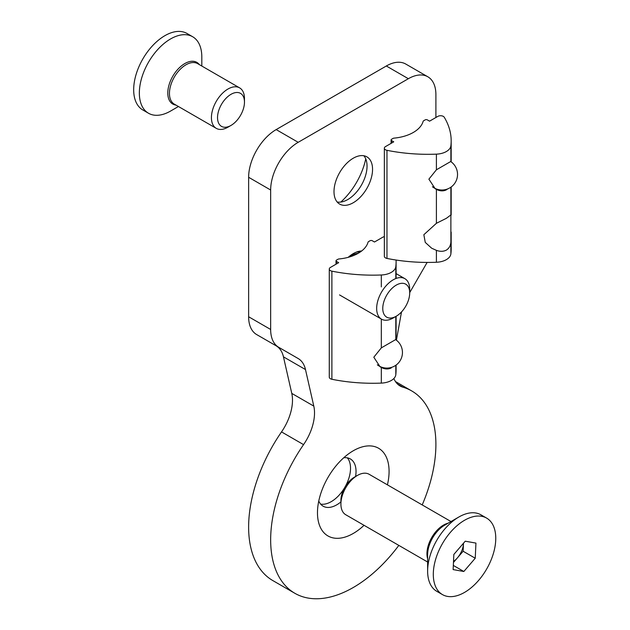 <?xml version="1.0" encoding="UTF-8"?>
<svg xmlns="http://www.w3.org/2000/svg" width="630" height="630" viewBox="0 0 630 630"><rect width="100%" height="100%" fill="white"/><g stroke="black" fill="none" stroke-linecap="round" stroke-linejoin="round"><path stroke-width="0.94" d="M364.053 525.31A50.628 29.232 -60 0 1 353.272 533.445A50.628 29.232 -60 0 1 317.473 512.781A50.628 29.232 -60 0 1 353.272 450.773A50.628 29.232 -60 0 1 353.272 450.765L353.272 450.765A50.628 29.232 -60 0 1 387.418 484.84M318.772 500.984A27.263 15.742 120 0 0 323.119 506.181A27.263 15.742 120 0 0 336.751 504.827A27.263 15.742 120 0 0 340.909 501.905M363.872 155.76A27.263 15.742 -60 0 1 367.046 166.162A27.263 15.742 -60 0 1 347.768 199.553A27.263 15.742 -60 0 1 337.168 202.002M353.272 202.726A27.263 15.742 -60 0 1 339.641 204.081A27.263 15.742 -60 0 1 335.467 182.235A27.263 15.742 -60 0 1 353.272 158.209A27.263 15.742 -60 0 1 366.904 156.862A27.263 15.742 -60 0 1 371.086 178.707A27.263 15.742 -60 0 1 353.272 202.726M348.177 257.347A27.263 15.742 -60 0 1 353.272 253.607A27.263 15.742 -60 0 1 361.667 250.984M344.358 488.132A27.263 15.742 -60 0 1 331.246 501.645A27.263 15.742 -60 0 1 320.646 504.102M398.829 545.391A116.841 67.457 -60 0 1 353.272 587.506A116.841 67.457 -60 0 1 294.856 593.295L272.822 580.577A116.841 67.457 -60 0 1 281.523 431.904A38.95 22.483 120 0 0 291.777 393.396L283.453 356.84A38.95 22.483 120 0 0 276.105 345.791L256.693 334.585A38.95 22.483 -60 0 1 248.63 316.756L248.63 177.29A38.95 22.483 -60 0 1 276.168 129.591L386.324 65.992A38.95 22.483 -60 0 1 405.799 64.063L427.825 76.781A38.95 22.483 120 0 0 408.358 78.711L386.324 65.992M294.856 593.295A116.841 67.457 -60 0 1 303.558 444.623L281.523 431.904M340.806 202.065A50.628 29.232 120 0 0 365.746 158.87M347.35 457.852A27.263 15.742 -60 0 1 345.374 486.376M276.168 129.591L298.195 142.309L408.358 78.711M298.195 142.309A38.95 22.483 120 0 0 270.656 190.008L248.63 177.29M248.63 316.756L270.656 329.474L270.656 190.008M270.656 329.474A38.95 22.483 120 0 0 278.728 347.303L256.693 334.585M276.105 345.791L298.132 358.509A38.95 22.483 -60 0 1 305.487 369.558L283.453 356.84M291.777 393.396L313.803 406.114L305.487 369.558M313.803 406.114A38.95 22.483 -60 0 1 303.558 444.623M397.577 384.087L402.995 387.214A116.841 67.457 -60 0 1 411.697 390.923A116.841 67.457 -60 0 1 422.202 504.921M402.995 387.214A38.95 22.483 -60 0 1 400.097 385.977A38.95 22.483 -60 0 1 393.868 378.512M401.586 311.858A38.95 22.483 -60 0 0 401.066 314.378L396.412 340.192M427.132 262.426L409.705 292.611M427.825 76.781A38.95 22.483 120 0 1 435.897 94.61L435.897 117.503M355.58 476.501A27.263 15.742 120 0 0 350.382 458.955A27.263 15.742 120 0 0 343.712 457.79M391.277 367.928C388.206 369.432 384.883 369.282 381.323 367.463L380.111 366.817L373.81 357.234L381.323 347.87L395.805 339.507L396.01 339.885M384.355 236.675A3.898 2.252 0 0 0 382.741 237.234L374.48 242.007L372.275 240.731A1.559 0.898 0 0 0 370.078 240.731L368.511 241.636A1.559 0.898 0 0 0 368.07 242.133A35.052 20.239 180 0 1 338.901 258.969A1.559 0.898 0 0 0 338.042 259.221L336.475 260.127A1.559 0.898 0 0 0 336.018 260.765A1.559 0.898 0 0 0 336.475 261.403L338.68 262.671L330.419 267.443A3.898 2.252 0 0 0 329.277 269.034A3.898 2.252 0 0 0 330.419 270.624A3.898 2.252 0 0 0 331.892 271.16A124.63 71.954 0 0 0 381.323 274.987A15.577 8.993 0 0 0 395.805 266.624A124.63 71.954 0 0 0 396.097 261.726A124.63 71.954 0 0 0 396.065 260.04M329.277 269.034L329.277 377.149A3.898 2.252 0 0 0 330.419 378.74A3.898 2.252 0 0 0 331.892 379.276A124.63 71.954 0 0 0 381.323 383.103A15.577 8.993 0 0 0 395.805 374.74A124.63 71.954 0 0 0 396.097 369.849L396.097 365.061M450.883 214.94L450.883 241.983C450.663 245.582 449.159 248.291 446.363 250.11C443.41 251.614 440.094 251.693 436.401 250.346L431.644 248.204L425.258 242.4L423.848 234.714L436.401 223.303L446.363 218.311L450.883 214.94L450.883 187.189M447.607 188.945L446.363 189.851C443.276 191.355 439.96 191.197 436.401 189.378L435.188 188.732L428.888 179.156L436.401 169.793L450.883 161.43L451.088 161.808M391.096 143.364L391.096 139.923A1.559 0.898 0 0 1 391.553 139.285L393.12 138.387A1.559 0.898 0 0 1 393.978 138.135A35.052 20.239 0 0 0 423.155 121.291A1.559 0.898 0 0 1 423.588 120.795L425.155 119.889A1.559 0.898 0 0 1 427.36 119.889L429.558 121.165L437.819 116.393A3.898 2.252 180 0 1 443.331 116.393A3.898 2.252 180 0 1 444.252 117.243A124.63 71.954 180 0 1 451.174 140.884A124.63 71.954 180 0 1 450.883 145.782A15.577 8.993 180 0 1 436.401 154.145A124.63 71.954 180 0 1 386.97 150.318A3.898 2.252 180 0 1 384.355 148.192A3.898 2.252 180 0 1 385.497 146.601L393.758 141.829L391.553 140.561L391.553 143.105M451.174 232.084L451.174 249.007A124.63 71.954 180 0 1 450.883 253.906A15.577 8.993 180 0 1 436.401 262.261A124.63 71.954 180 0 1 386.97 258.434A3.898 2.252 180 0 1 384.355 256.315L384.355 148.192M391.096 139.923A1.559 0.898 0 0 0 391.553 140.561M393.183 317.993L396.238 316.228A19.05 11.001 -60 0 1 382.764 308.448A19.05 11.001 -60 0 1 396.238 285.122A19.05 11.001 -60 0 1 409.705 292.895A19.05 11.001 -60 0 1 396.238 316.228L393.183 317.993A23.365 13.49 -60 0 1 381.496 319.15A23.365 13.49 -60 0 1 377.921 300.423A23.365 13.49 -60 0 1 393.183 279.83A23.365 13.49 -60 0 1 404.87 278.673A23.365 13.49 -60 0 1 409.705 289.367L409.705 292.895M227.95 127.189L231.005 125.425A19.05 11.001 -60 0 1 217.531 117.653A19.05 11.001 -60 0 1 230.997 94.319A19.05 11.001 -60 0 1 244.471 102.099A19.05 11.001 -60 0 1 231.005 125.425A19.05 11.001 -60 0 1 230.997 125.425L227.95 127.189A23.365 13.49 -60 0 1 216.263 128.347A23.365 13.49 -60 0 1 212.68 109.628A23.365 13.49 -60 0 1 227.95 89.035A23.365 13.49 -60 0 1 239.628 87.877A23.365 13.49 -60 0 1 244.471 98.571L244.471 102.099M170.58 111.053L178.44 106.509L170.58 111.053A44.163 25.499 -60 0 1 148.499 113.243A44.163 25.499 -60 0 1 141.726 77.852A44.163 25.499 -60 0 1 170.58 38.934A44.163 25.499 -60 0 1 192.662 36.745A44.163 25.499 -60 0 1 201.813 56.96L201.813 66.04M148.499 113.243L142.821 109.966A44.163 25.499 -60 0 1 136.056 74.576A44.163 25.499 -60 0 1 164.91 35.658A44.163 25.499 -60 0 1 186.992 33.469L192.662 36.745M453.505 561.44A15.655 9.04 120 0 0 457.419 557.865A15.655 9.04 120 0 0 463.475 543.666A15.655 9.04 120 0 0 463.483 543.233L463.121 551.242L475.24 558.235L463.83 571.489L453.127 569.591L453.836 554.447L465.239 541.202L475.941 543.091L475.24 558.235M451.001 521.545L369.117 474.272A23.365 13.49 120 0 0 366.471 473.319A23.365 13.49 120 0 0 357.43 475.43L354.375 477.194A19.05 11.001 120 0 0 340.909 500.519L340.909 504.047A23.365 13.49 120 0 0 345.744 514.741L427.628 562.023M357.43 475.43A23.365 13.49 120 0 0 340.909 504.047M486.62 518.096L480.942 514.82A44.163 25.499 120 0 0 475.941 513.017A44.163 25.499 120 0 0 458.86 517.01A44.163 25.499 120 0 0 427.628 571.095A44.163 25.499 120 0 0 436.779 591.318L442.449 594.594A44.163 25.499 120 0 0 447.458 596.397A44.163 25.499 120 0 0 488.778 565.078A44.163 25.499 120 0 0 486.62 518.096A44.163 25.499 120 0 0 481.619 516.293A44.163 25.499 120 0 0 440.291 547.604A44.163 25.499 120 0 0 442.449 594.594M463.121 551.242L453.458 562.464M453.324 565.425L463.83 571.489M331.892 271.16L331.892 379.276M395.805 316.473L395.805 339.507M381.323 319.04L381.323 347.87M381.323 274.987L381.323 286.902M395.805 266.624L395.805 278.539M381.323 367.463L381.323 383.103M395.805 365.266L395.805 374.74M336.475 261.403L336.475 263.946M436.401 223.303L436.401 189.378M450.883 253.906L450.883 241.983M436.401 262.261L436.401 250.346M450.883 161.43L450.883 145.782M436.401 169.793L436.401 154.145M386.97 258.434L386.97 150.318M358.123 253.355A23.365 13.49 120 0 0 351.209 255.591A23.365 13.49 120 0 0 348.831 257.166M356.352 252.118A24.05 13.884 -60 0 1 359.848 252.291M239.628 87.877L197.655 63.638A23.365 13.49 120 0 0 185.968 64.796A23.365 13.49 120 0 0 170.706 85.389A23.365 13.49 120 0 0 174.29 104.115L216.263 128.347M175.967 105.084A24.05 13.884 -60 0 1 168.423 87.357A24.05 13.884 -60 0 1 184.803 63.567A24.05 13.884 -60 0 1 199.332 64.606M427.628 558.763A23.365 13.49 -60 0 1 431.786 537.437A23.365 13.49 -60 0 1 448.174 523.176M458.86 517.01L444.638 525.215A24.05 13.884 120 0 0 427.628 554.676L427.628 571.095M395.475 381.559L411.697 390.923M396.097 261.726L396.097 278.444M396.097 316.307L396.097 339.948M336.018 260.765L336.018 264.206M377.339 364.825A15.577 15.577 0 0 0 399.184 362.053A15.577 15.577 0 0 0 395.632 339.625M451.174 215.05L451.174 186.984M451.174 161.871L451.174 140.884M432.416 186.748A15.577 15.577 0 0 0 454.262 183.976A15.577 15.577 0 0 0 450.71 161.54M404.87 278.673L396.097 273.609M381.496 319.15L339.523 294.911"/></g></svg>
